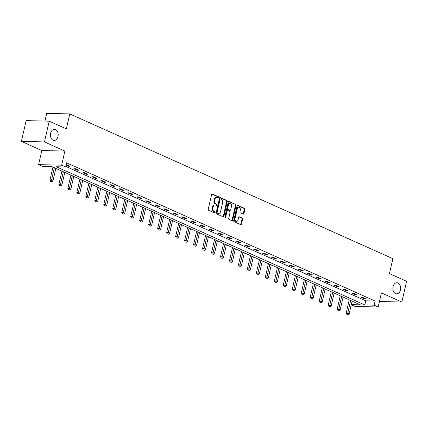 <?xml version="1.0" encoding="UTF-8"?>
<svg xmlns="http://www.w3.org/2000/svg" width="428" height="428" viewBox="0 0 428 428"><rect width="100%" height="100%" fill="white"/><g stroke="black" fill="none" stroke-linecap="round" stroke-linejoin="round"><path stroke-width="0.64" d="M218.622 197.42A0.599 0.417 91.4 0 0 218.355 196.671L212.352 193.98A0.851 0.594 91.4 0 0 211.603 194.542L208.243 209.206A0.851 0.594 91.4 0 0 208.623 210.271L214.626 212.962A0.599 0.417 91.4 0 0 214.888 211.823L214.107 211.475A2.728 1.905 91.4 0 1 212.898 208.056L213.176 206.836A2.728 1.905 91.4 0 1 215.054 204.916A2.728 1.905 91.4 0 1 215.584 205.039L216.359 205.387A0.599 0.417 91.4 0 0 216.621 204.247L215.846 203.899A2.728 1.905 91.4 0 1 214.631 200.481L214.915 199.261A2.728 1.905 91.4 0 1 216.787 197.34A2.728 1.905 91.4 0 1 217.317 197.463L218.093 197.811A0.599 0.417 91.4 0 0 218.622 197.42M217.847 197.704A0.599 0.417 91.4 0 0 217.734 196.655L211.897 194.044M214.38 212.85A0.599 0.417 91.4 0 0 214.262 211.806L213.486 211.459L214.107 211.475M216.113 205.28A0.599 0.417 91.4 0 0 215.996 204.231L215.22 203.883L215.846 203.899M393.059 286.664A5.564 3.879 91.4 0 0 396.606 293.875A5.564 3.879 91.4 0 0 400.426 289.965A5.564 3.879 91.4 0 0 396.874 282.753A5.564 3.879 91.4 0 0 393.059 286.664M50.622 133.252A5.564 3.879 91.4 0 0 54.169 140.464A5.564 3.879 91.4 0 0 57.989 136.553A5.564 3.879 91.4 0 0 54.436 129.342A5.564 3.879 91.4 0 0 50.622 133.252M243.152 214.112A0.851 0.594 91.4 0 0 243.906 213.551L244.848 209.436A0.851 0.594 91.4 0 0 244.468 208.372L237.802 205.381A0.851 0.594 91.4 0 0 237.053 205.943L233.693 220.607A0.851 0.594 91.4 0 0 234.073 221.677L240.739 224.663A0.851 0.594 91.4 0 0 241.488 224.101L242.628 219.131A0.851 0.594 91.4 0 0 242.248 218.066L239.396 216.787A0.851 0.594 91.4 0 0 238.642 217.349L238.08 219.81A2.284 1.589 91.4 0 1 236.513 221.415A2.284 1.589 91.4 0 1 235.058 218.457L237.267 208.805A2.284 1.589 91.4 0 1 238.835 207.2A2.284 1.589 91.4 0 1 240.29 210.159L239.921 211.769A0.851 0.594 91.4 0 0 240.301 212.834L243.152 214.112M65.805 166.433L365.763 300.814L375.11 301.039L374.158 305.191L378.186 306.994L355.138 306.443L351.27 304.704M49.199 121.178L44.448 141.925L21.4 141.368L26.151 120.621L49.199 121.178L66.351 128.86L69.769 113.923L392.872 258.673L389.448 273.61L406.6 281.292L401.849 302.04L381.418 292.886L378.186 306.994M21.4 141.368L41.832 150.522L64.879 151.079L44.448 141.925M64.879 151.079L61.648 165.187L65.677 166.99L56.33 166.765L364.817 304.966L374.158 305.191M375.11 301.039L66.624 162.838L65.677 166.99M227.279 201.567A0.851 0.594 91.4 0 0 226.899 200.502L220.233 197.511A0.851 0.594 91.4 0 0 219.484 198.073L216.124 212.737A0.851 0.594 91.4 0 0 216.504 213.802L223.17 216.793A0.851 0.594 91.4 0 0 223.919 216.231L227.279 201.567L226.658 201.551A0.851 0.594 91.4 0 0 226.278 200.486L219.778 197.576M229.017 201.449L235.684 204.434A0.851 0.594 91.4 0 1 236.063 205.504L232.704 220.163A0.851 0.594 91.4 0 1 231.955 220.725L229.103 219.446A0.851 0.594 91.4 0 1 228.723 218.382L230.082 212.432A0.851 0.594 91.4 0 0 229.708 211.368L227.814 210.517A0.851 0.594 91.4 0 0 227.059 211.079L225.642 217.269A0.599 0.417 91.4 0 1 224.855 216.916L228.268 202.011A0.851 0.594 91.4 0 1 229.017 201.449L228.686 201.438M379.443 301.499L401.849 302.04M69.769 113.923L46.722 113.372L44.956 121.076M66.094 165.176L68.378 166.198L69.935 166.235L66.206 164.684M73.905 168.675L77.356 170.221L78.918 170.258L75.462 168.712L73.905 168.675M82.882 172.698L86.338 174.244L87.895 174.282L84.439 172.735L82.882 172.698M91.859 176.721L95.316 178.267L96.872 178.305L93.416 176.759L91.859 176.721M100.842 180.744L104.293 182.291L105.85 182.328L102.399 180.782L100.842 180.744M109.819 184.762L113.27 186.314L114.827 186.351L111.376 184.8L109.819 184.762M118.797 188.785L122.248 190.332L123.804 190.369L120.354 188.823L118.797 188.785M127.774 192.809L131.23 194.355L132.787 194.392L129.331 192.846L127.774 192.809M136.751 196.832L140.207 198.378L141.764 198.415L138.308 196.869L136.751 196.832M145.729 200.855L149.185 202.401L150.742 202.439L147.286 200.893L145.729 200.855M154.711 204.878L158.162 206.424L159.719 206.462L156.268 204.916L154.711 204.878M163.689 208.896L167.139 210.448L168.696 210.485L165.245 208.934L163.689 208.896M172.666 212.919L176.117 214.465L177.674 214.503L174.223 212.957L172.666 212.919M181.643 216.943L185.099 218.489L186.656 218.526L183.2 216.98L181.643 216.943M190.621 220.966L194.077 222.512L195.633 222.549L192.177 221.003L190.621 220.966M199.598 224.989L203.054 226.535L204.611 226.573L201.155 225.026L199.598 224.989M208.58 229.007L212.031 230.558L213.588 230.596L210.137 229.044L208.58 229.007M217.558 233.03L221.009 234.576L222.565 234.614L219.115 233.067L217.558 233.03M226.535 237.053L229.986 238.599L231.543 238.637L228.092 237.091L226.535 237.053M235.512 241.076L238.968 242.623L240.525 242.66L237.069 241.114L235.512 241.076M244.49 245.1L247.946 246.646L249.503 246.683L246.047 245.137L244.49 245.1M253.467 249.123L256.923 250.669L258.48 250.706L255.024 249.16L253.467 249.123M262.45 253.141L265.9 254.692L267.457 254.73L264.006 253.178L262.45 253.141M271.427 257.164L274.878 258.71L276.435 258.747L272.984 257.201L271.427 257.164M280.404 261.187L283.855 262.733L285.412 262.771L281.961 261.224L280.404 261.187M289.382 265.21L292.838 266.756L294.394 266.794L290.938 265.248L289.382 265.21M298.359 269.233L301.815 270.78L303.372 270.817L299.916 269.271L298.359 269.233M307.336 273.257L310.792 274.803L312.349 274.84L308.893 273.294L307.336 273.257M316.319 277.274L319.77 278.826L321.326 278.863L317.876 277.312L316.319 277.274M325.296 281.298L328.747 282.844L330.304 282.881L326.853 281.335L325.296 281.298M334.273 285.321L337.724 286.867L339.281 286.904L335.83 285.358L334.273 285.321M343.251 289.344L346.707 290.89L348.264 290.928L344.808 289.382L343.251 289.344M352.228 293.367L355.684 294.913L357.241 294.951L353.785 293.405L352.228 293.367M361.205 297.39L364.661 298.937L366.218 298.974L362.767 297.428L361.205 297.39M351.281 304.64L360.456 304.859L51.97 166.658L42.629 166.433L38.6 164.63L61.648 165.187M41.832 150.522L38.6 164.63M365.763 300.814L364.817 304.966M68.378 166.198L68.517 165.604M77.356 170.221L77.495 169.622M86.338 174.244L86.472 173.645M95.316 178.267L95.449 177.668M104.293 182.291L104.432 181.691M113.27 186.314L113.409 185.715M122.248 190.332L122.387 189.732M131.23 194.355L131.364 193.756M140.207 198.378L140.341 197.779M149.185 202.401L149.319 201.802M158.162 206.424L158.301 205.825M167.139 210.448L167.278 209.848M176.117 214.465L176.256 213.866M185.099 218.489L185.233 217.889M194.077 222.512L194.21 221.913M203.054 226.535L203.188 225.936M212.031 230.558L212.17 229.959M221.009 234.576L221.148 233.982M229.986 238.599L230.125 238M238.968 242.623L239.102 242.023M247.946 246.646L248.079 246.047M256.923 250.669L257.057 250.07M265.9 254.692L266.039 254.093M274.878 258.71L275.017 258.116M283.855 262.733L283.994 262.134M292.838 266.756L292.971 266.157M301.815 270.78L301.949 270.18M310.792 274.803L310.931 274.204M319.77 278.826L319.909 278.227M328.747 282.844L328.886 282.245M337.724 286.867L337.863 286.268M346.707 290.89L346.841 290.291M355.684 294.913L355.818 294.314M364.661 298.937L364.8 298.337M216.787 197.34L216.161 197.324A2.728 1.905 91.4 0 0 214.289 199.245L214.915 199.261M215.22 203.883A2.728 1.905 91.4 0 1 214.011 200.47L214.289 199.245M215.054 204.916L214.428 204.9A2.728 1.905 91.4 0 0 212.556 206.82L213.176 206.836M213.486 211.459A2.728 1.905 91.4 0 1 212.277 208.04L212.556 206.82M222.999 216.712A0.851 0.594 91.4 0 0 223.298 216.215L226.658 201.551M220.597 198.929A0.599 0.417 91.4 0 0 220.067 199.325L217.119 212.197A0.599 0.417 91.4 0 0 217.387 212.941L218.205 213.31A2.728 1.905 91.4 0 0 218.735 213.433A2.728 1.905 91.4 0 0 220.607 211.512L222.624 202.717A2.728 1.905 91.4 0 0 221.415 199.298L220.597 198.929M219.971 198.918A0.599 0.417 91.4 0 0 219.446 199.309L220.067 199.325M218.735 213.433L218.114 213.417A2.728 1.905 91.4 0 1 217.579 213.294L216.761 212.925A0.599 0.417 91.4 0 1 216.498 212.181L219.446 199.309M228.563 201.508L235.684 204.434M231.783 220.65A0.851 0.594 91.4 0 0 232.083 220.147L235.437 205.488A0.851 0.594 91.4 0 0 235.063 204.418M227.188 210.501A0.851 0.594 91.4 0 0 226.439 211.063L225.021 217.253L225.642 217.269M231.5 206.264A2.284 1.589 91.4 0 0 230.039 203.305A2.284 1.589 91.4 0 0 228.477 204.91L227.696 208.313A0.851 0.594 91.4 0 0 228.076 209.378L229.964 210.228A0.851 0.594 91.4 0 0 230.719 209.667L231.5 206.264M230.039 203.305L229.419 203.289A2.284 1.589 91.4 0 0 227.851 204.894L228.477 204.91M229.676 210.218A0.851 0.594 91.4 0 1 229.344 210.212L227.45 209.362A0.851 0.594 91.4 0 1 227.075 208.297L227.851 204.894M238.835 207.2L238.214 207.184A2.284 1.589 91.4 0 0 236.647 208.789L237.267 208.805M236.513 221.415L235.892 221.399A2.284 1.589 91.4 0 1 234.437 218.441L236.647 208.789M240.568 224.588A0.851 0.594 91.4 0 0 240.868 224.085L242.002 219.115A0.851 0.594 91.4 0 0 241.627 218.05L238.942 216.846M242.986 214.037A0.851 0.594 91.4 0 0 243.281 213.535L244.222 209.42A0.851 0.594 91.4 0 0 243.848 208.356L237.347 205.445M52.949 167.097L49.921 180.338L51.478 180.375L52.917 181.023L55.811 168.381M54.372 167.733L51.194 181.638L50.568 181.622L51.767 181.895L51.194 181.638M52.917 181.023L51.767 181.895M50.568 181.622L49.921 180.338M61.932 171.12L58.898 184.361L60.455 184.398L61.894 185.046L64.788 172.398M63.349 171.756L60.171 185.661L59.551 185.645L60.749 185.918L60.171 185.661M61.894 185.046L60.749 185.918M59.551 185.645L58.898 184.361M70.909 175.143L67.875 188.384L69.432 188.422L70.871 189.064L73.766 176.422M72.327 175.78L69.149 189.684L68.528 189.668L69.727 189.941L69.149 189.684M70.871 189.064L69.727 189.941M68.528 189.668L67.875 188.384M79.886 179.166L76.853 192.407L78.41 192.445L79.849 193.087L82.743 180.445M81.304 179.803L78.126 193.707L77.505 193.691L78.704 193.964L78.126 193.707M79.849 193.087L78.704 193.964M77.505 193.691L76.853 192.407M88.864 183.189L85.83 196.431L87.387 196.468L88.826 197.11L91.72 184.468M90.287 183.821L87.103 197.725L86.483 197.715L87.681 197.987L87.103 197.725M88.826 197.11L87.681 197.987M86.483 197.715L85.83 196.431M97.841 187.207L94.807 200.448L96.364 200.486L97.803 201.133L100.703 188.491M99.264 187.844L96.086 201.749L95.46 201.732L96.658 202.005L96.086 201.749M97.803 201.133L96.658 202.005M95.46 201.732L94.807 200.448M106.818 191.23L103.79 204.472L105.347 204.509L106.786 205.156L109.68 192.514M108.241 191.867L105.063 205.772L104.437 205.756L105.636 206.029L105.063 205.772M106.786 205.156L105.636 206.029M104.437 205.756L103.79 204.472M115.801 195.254L112.767 208.495L114.324 208.532L115.763 209.18L118.658 196.532M117.219 195.89L114.041 209.795L113.42 209.779L114.618 210.052L114.041 209.795M115.763 209.18L114.618 210.052M113.42 209.779L112.767 208.495M124.778 199.277L121.745 212.518L123.301 212.556L124.741 213.198L127.635 200.555M126.196 199.913L123.018 213.818L122.397 213.802L123.596 214.075L123.018 213.818M124.741 213.198L123.596 214.075M122.397 213.802L121.745 212.518M133.755 203.3L130.722 216.541L132.279 216.579L133.718 217.221L136.612 204.579M135.173 203.937L131.995 217.836L131.375 217.825L132.573 218.098L131.995 217.836M133.718 217.221L132.573 218.098M131.375 217.825L130.722 216.541M142.733 207.323L139.699 220.564L141.256 220.602L142.695 221.244L145.59 208.602M144.156 207.954L140.972 221.859L140.352 221.843L141.55 222.116L140.972 221.859M142.695 221.244L141.55 222.116M140.352 221.843L139.699 220.564M151.71 211.341L148.677 224.582L150.233 224.62L151.673 225.267L154.572 212.625M153.133 211.978L149.955 225.882L149.329 225.866L150.528 226.139L149.955 225.882M151.673 225.267L150.528 226.139M149.329 225.866L148.677 224.582M160.687 215.364L157.659 228.606L159.216 228.643L160.655 229.29L163.549 216.648M162.11 216.001L158.932 229.906L158.306 229.889L159.505 230.162L158.932 229.906M160.655 229.29L159.505 230.162M158.306 229.889L157.659 228.606M169.67 219.387L166.636 232.629L168.193 232.666L169.632 233.314L172.527 220.666M171.088 220.024L167.91 233.929L167.289 233.913L168.488 234.186L167.91 233.929M169.632 233.314L168.488 234.186M167.289 233.913L166.636 232.629M178.647 223.411L175.614 236.652L177.171 236.689L178.61 237.331L181.504 224.689M180.065 224.047L176.887 237.952L176.266 237.936L177.465 238.209L176.887 237.952M178.61 237.331L177.465 238.209M176.266 237.936L175.614 236.652M187.625 227.434L184.591 240.675L186.148 240.713L187.587 241.355L190.481 228.713M189.042 228.071L185.864 241.97L185.244 241.959L186.442 242.232L185.864 241.97M187.587 241.355L186.442 242.232M185.244 241.959L184.591 240.675M196.602 231.452L193.568 244.698L195.125 244.736L196.564 245.378L199.459 232.736M198.025 232.088L194.842 245.993L194.221 245.977L195.419 246.25L194.842 245.993M196.564 245.378L195.419 246.25M194.221 245.977L193.568 244.698M205.579 235.475L202.546 248.716L204.103 248.754L205.542 249.401L208.441 236.759M207.002 236.112L203.824 250.016L203.198 250L204.397 250.273L203.824 250.016M205.542 249.401L204.397 250.273M203.198 250L202.546 248.716M214.556 239.498L211.528 252.739L213.085 252.777L214.524 253.424L217.419 240.782M215.98 240.135L212.802 254.039L212.176 254.023L213.374 254.296L212.802 254.039M214.524 253.424L213.374 254.296M212.176 254.023L211.528 252.739M223.539 243.521L220.506 256.763L222.062 256.8L223.502 257.442L226.396 244.8M224.957 244.158L221.779 258.063L221.158 258.047L222.357 258.319L221.779 258.063M223.502 257.442L222.357 258.319M221.158 258.047L220.506 256.763M232.516 247.544L229.483 260.786L231.04 260.823L232.479 261.465L235.373 248.823M233.934 248.181L230.756 262.086L230.136 262.07L231.334 262.343L230.756 262.086M232.479 261.465L231.334 262.343M230.136 262.07L229.483 260.786M241.494 251.568L238.46 264.809L240.017 264.846L241.456 265.488L244.351 252.846M242.911 252.199L239.734 266.104L239.113 266.093L240.311 266.366L239.734 266.104M241.456 265.488L240.311 266.366M239.113 266.093L238.46 264.809M250.471 255.586L247.438 268.827L248.994 268.864L250.434 269.512L253.328 256.87M251.894 256.222L248.711 270.127L248.09 270.111L249.289 270.384L248.711 270.127M250.434 269.512L249.289 270.384M248.09 270.111L247.438 268.827M259.448 259.609L256.415 272.85L257.972 272.887L259.411 273.535L262.311 260.893M260.871 260.245L257.693 274.15L257.067 274.134L258.266 274.407L257.693 274.15M259.411 273.535L258.266 274.407M257.067 274.134L256.415 272.85M268.426 263.632L265.397 276.873L266.954 276.911L268.393 277.558L271.288 264.911M269.849 264.269L266.671 278.173L266.045 278.157L267.243 278.43L266.671 278.173M268.393 277.558L267.243 278.43M266.045 278.157L265.397 276.873M277.408 267.655L274.375 280.896L275.932 280.934L277.371 281.576L280.265 268.934M278.826 268.292L275.648 282.196L275.027 282.18L276.226 282.453L275.648 282.196M277.371 281.576L276.226 282.453M275.027 282.18L274.375 280.896M286.385 271.678L283.352 284.92L284.909 284.957L286.348 285.599L289.242 272.957M287.803 272.315L284.625 286.214L284.005 286.204L285.203 286.476L284.625 286.214M286.348 285.599L285.203 286.476M284.005 286.204L283.352 284.92M295.363 275.702L292.329 288.943L293.886 288.98L295.325 289.622L298.22 276.98M296.781 276.333L293.603 290.238L292.982 290.221L294.18 290.494L293.603 290.238M295.325 289.622L294.18 290.494M292.982 290.221L292.329 288.943M304.34 279.719L301.307 292.961L302.864 292.998L304.303 293.645L307.197 281.003M305.763 280.356L302.58 294.261L301.959 294.245L303.158 294.518L302.58 294.261M304.303 293.645L303.158 294.518M301.959 294.245L301.307 292.961M313.317 283.743L310.284 296.984L311.841 297.021L313.28 297.669L316.18 285.027M314.74 284.379L311.563 298.284L310.937 298.268L312.135 298.541L311.563 298.284M313.28 297.669L312.135 298.541M310.937 298.268L310.284 296.984M322.295 287.766L319.267 301.007L320.823 301.045L322.263 301.692L325.157 289.044M323.718 288.402L320.54 302.307L319.914 302.291L321.112 302.564L320.54 302.307M322.263 301.692L321.112 302.564M319.914 302.291L319.267 301.007M331.277 291.789L328.244 305.03L329.801 305.068L331.24 305.71L334.134 293.068M332.695 292.426L329.517 306.33L328.897 306.314L330.095 306.587L329.517 306.33M331.24 305.71L330.095 306.587M328.897 306.314L328.244 305.03M340.255 295.812L337.221 309.053L338.778 309.091L340.217 309.733L343.112 297.091M341.672 296.449L338.495 310.348L337.874 310.337L339.072 310.61L338.495 310.348M340.217 309.733L339.072 310.61M337.874 310.337L337.221 309.053M349.232 299.83L346.199 313.077L347.755 313.114L349.195 313.756L352.089 301.114M350.65 300.467L347.472 314.371L346.851 314.355L348.05 314.628L347.472 314.371M349.195 313.756L348.05 314.628M346.851 314.355L346.199 313.077M217.734 196.655L218.355 196.671M214.262 211.806L214.888 211.823M215.996 204.231L216.621 204.247M214.011 200.47L214.631 200.481M212.277 208.04L212.898 208.056M212.021 193.975L212.352 193.98M223.298 216.215L223.919 216.231M219.901 197.506L220.233 197.511M226.278 200.486L226.899 200.502M216.498 212.181L217.119 212.197M216.761 212.925L217.387 212.941M217.579 213.294L218.205 213.31M235.437 205.488L236.063 205.504M232.083 220.147L232.704 220.163M226.439 211.063L227.059 211.079M227.075 208.297L227.696 208.313M227.45 209.362L228.076 209.378M229.344 210.212L229.964 210.228M234.437 218.441L235.058 218.457M239.065 216.777L239.396 216.787M241.627 218.05L242.248 218.066M242.002 219.115L242.628 219.131M240.868 224.085L241.488 224.101M237.47 205.376L237.802 205.381M243.848 208.356L244.468 208.372M244.222 209.42L244.848 209.436M243.281 213.535L243.906 213.551M219.853 198.892L220.479 198.902M227.022 210.464L227.648 210.48M229.51 210.25L230.13 210.266"/></g></svg>
